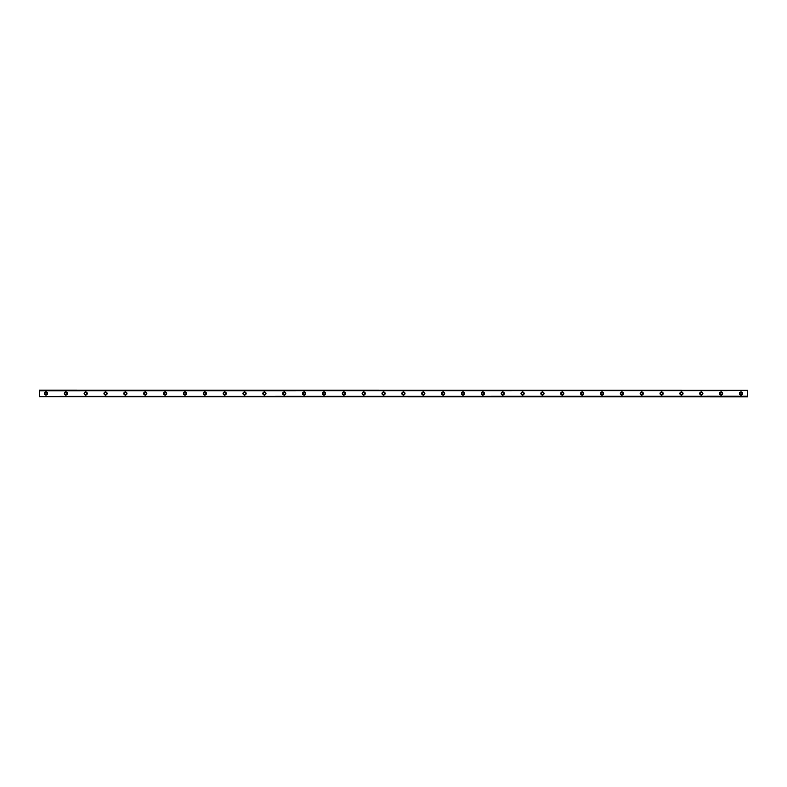 <?xml version="1.0" encoding="UTF-8"?>
<svg xmlns="http://www.w3.org/2000/svg" width="787" height="787" viewBox="0 0 787 787"><rect width="100%" height="100%" fill="white"/><g stroke="black" fill="none" stroke-linecap="round" stroke-linejoin="round"><path stroke-width="0.59" stroke-dasharray="3.94 2.95" d="M45.971 394.494A0.994 0.994 0 0 1 44.977 393.5A0.994 0.994 0 0 1 45.971 392.506A0.994 0.994 0 0 1 46.964 393.5A0.994 0.994 0 0 1 45.971 394.494M741.029 394.494A0.994 0.994 0 0 1 740.036 393.5A0.994 0.994 0 0 1 741.029 392.506A0.994 0.994 0 0 1 742.023 393.5A0.994 0.994 0 0 1 741.029 394.494M721.167 394.494A0.994 0.994 0 0 1 720.174 393.5A0.994 0.994 0 0 1 721.167 392.506A0.994 0.994 0 0 1 722.161 393.5A0.994 0.994 0 0 1 721.167 394.494M701.315 394.494A0.994 0.994 0 0 1 700.322 393.5A0.994 0.994 0 0 1 701.315 392.506A0.994 0.994 0 0 1 702.309 393.5A0.994 0.994 0 0 1 701.315 394.494M681.453 394.494A0.994 0.994 0 0 1 680.46 393.5A0.994 0.994 0 0 1 681.453 392.506A0.994 0.994 0 0 1 682.447 393.5A0.994 0.994 0 0 1 681.453 394.494M661.592 394.494A0.994 0.994 0 0 1 660.598 393.5A0.994 0.994 0 0 1 661.592 392.506A0.994 0.994 0 0 1 662.585 393.5A0.994 0.994 0 0 1 661.592 394.494M641.739 394.494A0.994 0.994 0 0 1 640.746 393.5A0.994 0.994 0 0 1 641.739 392.506A0.994 0.994 0 0 1 642.733 393.5A0.994 0.994 0 0 1 641.739 394.494M621.878 394.494A0.994 0.994 0 0 1 620.884 393.5A0.994 0.994 0 0 1 621.878 392.506A0.994 0.994 0 0 1 622.871 393.5A0.994 0.994 0 0 1 621.878 394.494M602.016 394.494A0.994 0.994 0 0 1 601.022 393.5A0.994 0.994 0 0 1 602.016 392.506A0.994 0.994 0 0 1 603.009 393.5A0.994 0.994 0 0 1 602.016 394.494M582.164 394.494A0.994 0.994 0 0 1 581.17 393.5A0.994 0.994 0 0 1 582.164 392.506A0.994 0.994 0 0 1 583.157 393.5A0.994 0.994 0 0 1 582.164 394.494M562.302 394.494A0.994 0.994 0 0 1 561.308 393.5A0.994 0.994 0 0 1 562.302 392.506A0.994 0.994 0 0 1 563.295 393.5A0.994 0.994 0 0 1 562.302 394.494M542.44 394.494A0.994 0.994 0 0 1 541.446 393.5A0.994 0.994 0 0 1 542.44 392.506A0.994 0.994 0 0 1 543.433 393.5A0.994 0.994 0 0 1 542.44 394.494M522.578 394.494A0.994 0.994 0 0 1 521.594 393.5A0.994 0.994 0 0 1 522.578 392.506A0.994 0.994 0 0 1 523.571 393.5A0.994 0.994 0 0 1 522.578 394.494M502.726 394.494A0.994 0.994 0 0 1 501.732 393.5A0.994 0.994 0 0 1 502.726 392.506A0.994 0.994 0 0 1 503.719 393.5A0.994 0.994 0 0 1 502.726 394.494M482.864 394.494A0.994 0.994 0 0 1 481.87 393.5A0.994 0.994 0 0 1 482.864 392.506A0.994 0.994 0 0 1 483.857 393.5A0.994 0.994 0 0 1 482.864 394.494M463.002 394.494A0.994 0.994 0 0 1 462.008 393.5A0.994 0.994 0 0 1 463.002 392.506A0.994 0.994 0 0 1 463.996 393.5A0.994 0.994 0 0 1 463.002 394.494M443.15 394.494A0.994 0.994 0 0 1 442.156 393.5A0.994 0.994 0 0 1 443.15 392.506A0.994 0.994 0 0 1 444.143 393.5A0.994 0.994 0 0 1 443.15 394.494M423.288 394.494A0.994 0.994 0 0 1 422.294 393.5A0.994 0.994 0 0 1 423.288 392.506A0.994 0.994 0 0 1 424.282 393.5A0.994 0.994 0 0 1 423.288 394.494M403.426 394.494A0.994 0.994 0 0 1 402.432 393.5A0.994 0.994 0 0 1 403.426 392.506A0.994 0.994 0 0 1 404.42 393.5A0.994 0.994 0 0 1 403.426 394.494M383.574 394.494A0.994 0.994 0 0 1 382.58 393.5A0.994 0.994 0 0 1 383.574 392.506A0.994 0.994 0 0 1 384.568 393.5A0.994 0.994 0 0 1 383.574 394.494M363.712 394.494A0.994 0.994 0 0 1 362.718 393.5A0.994 0.994 0 0 1 363.712 392.506A0.994 0.994 0 0 1 364.706 393.5A0.994 0.994 0 0 1 363.712 394.494M343.85 394.494A0.994 0.994 0 0 1 342.857 393.5A0.994 0.994 0 0 1 343.85 392.506A0.994 0.994 0 0 1 344.844 393.5A0.994 0.994 0 0 1 343.85 394.494M323.998 394.494A0.994 0.994 0 0 1 323.004 393.5A0.994 0.994 0 0 1 323.998 392.506A0.994 0.994 0 0 1 324.992 393.5A0.994 0.994 0 0 1 323.998 394.494M304.136 394.494A0.994 0.994 0 0 1 303.143 393.5A0.994 0.994 0 0 1 304.136 392.506A0.994 0.994 0 0 1 305.13 393.5A0.994 0.994 0 0 1 304.136 394.494M284.274 394.494A0.994 0.994 0 0 1 283.281 393.5A0.994 0.994 0 0 1 284.274 392.506A0.994 0.994 0 0 1 285.268 393.5A0.994 0.994 0 0 1 284.274 394.494M264.422 394.494A0.994 0.994 0 0 1 263.429 393.5A0.994 0.994 0 0 1 264.422 392.506A0.994 0.994 0 0 1 265.406 393.5A0.994 0.994 0 0 1 264.422 394.494M244.56 394.494A0.994 0.994 0 0 1 243.567 393.5A0.994 0.994 0 0 1 244.56 392.506A0.994 0.994 0 0 1 245.554 393.5A0.994 0.994 0 0 1 244.56 394.494M224.698 394.494A0.994 0.994 0 0 1 223.705 393.5A0.994 0.994 0 0 1 224.698 392.506A0.994 0.994 0 0 1 225.692 393.5A0.994 0.994 0 0 1 224.698 394.494M204.836 394.494A0.994 0.994 0 0 1 203.843 393.5A0.994 0.994 0 0 1 204.836 392.506A0.994 0.994 0 0 1 205.83 393.5A0.994 0.994 0 0 1 204.836 394.494M184.984 394.494A0.994 0.994 0 0 1 183.991 393.5A0.994 0.994 0 0 1 184.984 392.506A0.994 0.994 0 0 1 185.978 393.5A0.994 0.994 0 0 1 184.984 394.494M165.122 394.494A0.994 0.994 0 0 1 164.129 393.5A0.994 0.994 0 0 1 165.122 392.506A0.994 0.994 0 0 1 166.116 393.5A0.994 0.994 0 0 1 165.122 394.494M145.261 394.494A0.994 0.994 0 0 1 144.267 393.5A0.994 0.994 0 0 1 145.261 392.506A0.994 0.994 0 0 1 146.254 393.5A0.994 0.994 0 0 1 145.261 394.494M125.408 394.494A0.994 0.994 0 0 1 124.415 393.5A0.994 0.994 0 0 1 125.408 392.506A0.994 0.994 0 0 1 126.402 393.5A0.994 0.994 0 0 1 125.408 394.494M105.547 394.494A0.994 0.994 0 0 1 104.553 393.5A0.994 0.994 0 0 1 105.547 392.506A0.994 0.994 0 0 1 106.54 393.5A0.994 0.994 0 0 1 105.547 394.494M85.685 394.494A0.994 0.994 0 0 1 84.691 393.5A0.994 0.994 0 0 1 85.685 392.506A0.994 0.994 0 0 1 86.678 393.5A0.994 0.994 0 0 1 85.685 394.494M65.833 394.494A0.994 0.994 0 0 1 64.839 393.5A0.994 0.994 0 0 1 65.833 392.506A0.994 0.994 0 0 1 66.826 393.5A0.994 0.994 0 0 1 65.833 394.494M39.35 396.756L39.35 396.146L39.35 396.805L747.65 396.756L747.65 390.519L39.35 390.519L39.35 396.481L747.65 396.481M39.35 396.255L747.65 396.255L39.35 396.264M45.971 391.926A1.574 1.574 0 0 0 44.397 393.5A1.574 1.574 0 0 0 45.971 395.074A1.574 1.574 0 0 0 47.545 393.5A1.574 1.574 0 0 0 45.971 391.926M741.029 391.926A1.574 1.574 0 0 0 739.455 393.5A1.574 1.574 0 0 0 741.029 395.074A1.574 1.574 0 0 0 742.603 393.5A1.574 1.574 0 0 0 741.029 391.926M721.167 391.926A1.574 1.574 0 0 0 719.603 393.5A1.574 1.574 0 0 0 721.167 395.074A1.574 1.574 0 0 0 722.741 393.5A1.574 1.574 0 0 0 721.167 391.926M701.315 391.926A1.574 1.574 0 0 0 699.741 393.5A1.574 1.574 0 0 0 701.315 395.074A1.574 1.574 0 0 0 702.889 393.5A1.574 1.574 0 0 0 701.315 391.926M681.453 391.926A1.574 1.574 0 0 0 679.879 393.5A1.574 1.574 0 0 0 681.453 395.074A1.574 1.574 0 0 0 683.027 393.5A1.574 1.574 0 0 0 681.453 391.926M661.592 391.926A1.574 1.574 0 0 0 660.027 393.5A1.574 1.574 0 0 0 661.592 395.074A1.574 1.574 0 0 0 663.166 393.5A1.574 1.574 0 0 0 661.592 391.926M641.739 391.926A1.574 1.574 0 0 0 640.165 393.5A1.574 1.574 0 0 0 641.739 395.074A1.574 1.574 0 0 0 643.304 393.5A1.574 1.574 0 0 0 641.739 391.926M621.878 391.926A1.574 1.574 0 0 0 620.304 393.5A1.574 1.574 0 0 0 621.878 395.074A1.574 1.574 0 0 0 623.452 393.5A1.574 1.574 0 0 0 621.878 391.926M602.016 391.926A1.574 1.574 0 0 0 600.442 393.5A1.574 1.574 0 0 0 602.016 395.074A1.574 1.574 0 0 0 603.59 393.5A1.574 1.574 0 0 0 602.016 391.926M582.164 391.926A1.574 1.574 0 0 0 580.59 393.5A1.574 1.574 0 0 0 582.164 395.074A1.574 1.574 0 0 0 583.728 393.5A1.574 1.574 0 0 0 582.164 391.926M562.302 391.926A1.574 1.574 0 0 0 560.728 393.5A1.574 1.574 0 0 0 562.302 395.074A1.574 1.574 0 0 0 563.876 393.5A1.574 1.574 0 0 0 562.302 391.926M542.44 391.926A1.574 1.574 0 0 0 540.866 393.5A1.574 1.574 0 0 0 542.44 395.074A1.574 1.574 0 0 0 544.014 393.5A1.574 1.574 0 0 0 542.44 391.926M522.578 391.926A1.574 1.574 0 0 0 521.014 393.5A1.574 1.574 0 0 0 522.578 395.074A1.574 1.574 0 0 0 524.152 393.5A1.574 1.574 0 0 0 522.578 391.926M502.726 391.926A1.574 1.574 0 0 0 501.152 393.5A1.574 1.574 0 0 0 502.726 395.074A1.574 1.574 0 0 0 504.3 393.5A1.574 1.574 0 0 0 502.726 391.926M482.864 391.926A1.574 1.574 0 0 0 481.29 393.5A1.574 1.574 0 0 0 482.864 395.074A1.574 1.574 0 0 0 484.438 393.5A1.574 1.574 0 0 0 482.864 391.926M463.002 391.926A1.574 1.574 0 0 0 461.438 393.5A1.574 1.574 0 0 0 463.002 395.074A1.574 1.574 0 0 0 464.576 393.5A1.574 1.574 0 0 0 463.002 391.926M443.15 391.926A1.574 1.574 0 0 0 441.576 393.5A1.574 1.574 0 0 0 443.15 395.074A1.574 1.574 0 0 0 444.724 393.5A1.574 1.574 0 0 0 443.15 391.926M423.288 391.926A1.574 1.574 0 0 0 421.714 393.5A1.574 1.574 0 0 0 423.288 395.074A1.574 1.574 0 0 0 424.862 393.5A1.574 1.574 0 0 0 423.288 391.926M403.426 391.926A1.574 1.574 0 0 0 401.862 393.5A1.574 1.574 0 0 0 403.426 395.074A1.574 1.574 0 0 0 405 393.5A1.574 1.574 0 0 0 403.426 391.926M383.574 391.926A1.574 1.574 0 0 0 382 393.5A1.574 1.574 0 0 0 383.574 395.074A1.574 1.574 0 0 0 385.138 393.5A1.574 1.574 0 0 0 383.574 391.926M363.712 391.926A1.574 1.574 0 0 0 362.138 393.5A1.574 1.574 0 0 0 363.712 395.074A1.574 1.574 0 0 0 365.286 393.5A1.574 1.574 0 0 0 363.712 391.926M343.85 391.926A1.574 1.574 0 0 0 342.276 393.5A1.574 1.574 0 0 0 343.85 395.074A1.574 1.574 0 0 0 345.424 393.5A1.574 1.574 0 0 0 343.85 391.926M323.998 391.926A1.574 1.574 0 0 0 322.424 393.5A1.574 1.574 0 0 0 323.998 395.074A1.574 1.574 0 0 0 325.562 393.5A1.574 1.574 0 0 0 323.998 391.926M304.136 391.926A1.574 1.574 0 0 0 302.562 393.5A1.574 1.574 0 0 0 304.136 395.074A1.574 1.574 0 0 0 305.71 393.5A1.574 1.574 0 0 0 304.136 391.926M284.274 391.926A1.574 1.574 0 0 0 282.7 393.5A1.574 1.574 0 0 0 284.274 395.074A1.574 1.574 0 0 0 285.848 393.5A1.574 1.574 0 0 0 284.274 391.926M264.422 391.926A1.574 1.574 0 0 0 262.848 393.5A1.574 1.574 0 0 0 264.422 395.074A1.574 1.574 0 0 0 265.986 393.5A1.574 1.574 0 0 0 264.422 391.926M244.56 391.926A1.574 1.574 0 0 0 242.986 393.5A1.574 1.574 0 0 0 244.56 395.074A1.574 1.574 0 0 0 246.134 393.5A1.574 1.574 0 0 0 244.56 391.926M224.698 391.926A1.574 1.574 0 0 0 223.124 393.5A1.574 1.574 0 0 0 224.698 395.074A1.574 1.574 0 0 0 226.272 393.5A1.574 1.574 0 0 0 224.698 391.926M204.836 391.926A1.574 1.574 0 0 0 203.272 393.5A1.574 1.574 0 0 0 204.836 395.074A1.574 1.574 0 0 0 206.41 393.5A1.574 1.574 0 0 0 204.836 391.926M184.984 391.926A1.574 1.574 0 0 0 183.41 393.5A1.574 1.574 0 0 0 184.984 395.074A1.574 1.574 0 0 0 186.558 393.5A1.574 1.574 0 0 0 184.984 391.926M165.122 391.926A1.574 1.574 0 0 0 163.548 393.5A1.574 1.574 0 0 0 165.122 395.074A1.574 1.574 0 0 0 166.696 393.5A1.574 1.574 0 0 0 165.122 391.926M145.261 391.926A1.574 1.574 0 0 0 143.696 393.5A1.574 1.574 0 0 0 145.261 395.074A1.574 1.574 0 0 0 146.835 393.5A1.574 1.574 0 0 0 145.261 391.926M125.408 391.926A1.574 1.574 0 0 0 123.834 393.5A1.574 1.574 0 0 0 125.408 395.074A1.574 1.574 0 0 0 126.973 393.5A1.574 1.574 0 0 0 125.408 391.926M105.547 391.926A1.574 1.574 0 0 0 103.973 393.5A1.574 1.574 0 0 0 105.547 395.074A1.574 1.574 0 0 0 107.121 393.5A1.574 1.574 0 0 0 105.547 391.926M85.685 391.926A1.574 1.574 0 0 0 84.111 393.5A1.574 1.574 0 0 0 85.685 395.074A1.574 1.574 0 0 0 87.259 393.5A1.574 1.574 0 0 0 85.685 391.926M65.833 391.926A1.574 1.574 0 0 0 64.259 393.5A1.574 1.574 0 0 0 65.833 395.074A1.574 1.574 0 0 0 67.397 393.5A1.574 1.574 0 0 0 65.833 391.926M747.65 390.519L39.35 390.755L747.65 390.736L39.35 390.195L39.35 390.854L39.35 390.244M39.35 390.519L747.65 390.244M747.65 396.756L39.35 396.481M747.65 390.805L39.35 390.805L747.65 390.805M747.65 396.195L39.35 396.195L747.65 396.195M39.35 396.805L747.65 396.805M747.65 396.146L39.35 396.146L747.65 396.146M747.65 390.854L39.35 390.854L747.65 390.854M747.65 390.195L39.35 390.195M39.35 390.736L747.65 390.736L39.35 390.745"/><path stroke-width="1.18" d="M45.971 394.494A0.994 0.994 0 0 1 44.977 393.5A0.994 0.994 0 0 1 45.971 392.506A0.994 0.994 0 0 1 46.964 393.5A0.994 0.994 0 0 1 45.971 394.494M741.029 394.494A0.994 0.994 0 0 1 740.036 393.5A0.994 0.994 0 0 1 741.029 392.506A0.994 0.994 0 0 1 742.023 393.5A0.994 0.994 0 0 1 741.029 394.494M721.167 394.494A0.994 0.994 0 0 1 720.174 393.5A0.994 0.994 0 0 1 721.167 392.506A0.994 0.994 0 0 1 722.161 393.5A0.994 0.994 0 0 1 721.167 394.494M701.315 394.494A0.994 0.994 0 0 1 700.322 393.5A0.994 0.994 0 0 1 701.315 392.506A0.994 0.994 0 0 1 702.309 393.5A0.994 0.994 0 0 1 701.315 394.494M681.453 394.494A0.994 0.994 0 0 1 680.46 393.5A0.994 0.994 0 0 1 681.453 392.506A0.994 0.994 0 0 1 682.447 393.5A0.994 0.994 0 0 1 681.453 394.494M661.592 394.494A0.994 0.994 0 0 1 660.598 393.5A0.994 0.994 0 0 1 661.592 392.506A0.994 0.994 0 0 1 662.585 393.5A0.994 0.994 0 0 1 661.592 394.494M641.739 394.494A0.994 0.994 0 0 1 640.746 393.5A0.994 0.994 0 0 1 641.739 392.506A0.994 0.994 0 0 1 642.733 393.5A0.994 0.994 0 0 1 641.739 394.494M621.878 394.494A0.994 0.994 0 0 1 620.884 393.5A0.994 0.994 0 0 1 621.878 392.506A0.994 0.994 0 0 1 622.871 393.5A0.994 0.994 0 0 1 621.878 394.494M602.016 394.494A0.994 0.994 0 0 1 601.022 393.5A0.994 0.994 0 0 1 602.016 392.506A0.994 0.994 0 0 1 603.009 393.5A0.994 0.994 0 0 1 602.016 394.494M582.164 394.494A0.994 0.994 0 0 1 581.17 393.5A0.994 0.994 0 0 1 582.164 392.506A0.994 0.994 0 0 1 583.157 393.5A0.994 0.994 0 0 1 582.164 394.494M562.302 394.494A0.994 0.994 0 0 1 561.308 393.5A0.994 0.994 0 0 1 562.302 392.506A0.994 0.994 0 0 1 563.295 393.5A0.994 0.994 0 0 1 562.302 394.494M542.44 394.494A0.994 0.994 0 0 1 541.446 393.5A0.994 0.994 0 0 1 542.44 392.506A0.994 0.994 0 0 1 543.433 393.5A0.994 0.994 0 0 1 542.44 394.494M522.578 394.494A0.994 0.994 0 0 1 521.594 393.5A0.994 0.994 0 0 1 522.578 392.506A0.994 0.994 0 0 1 523.571 393.5A0.994 0.994 0 0 1 522.578 394.494M502.726 394.494A0.994 0.994 0 0 1 501.732 393.5A0.994 0.994 0 0 1 502.726 392.506A0.994 0.994 0 0 1 503.719 393.5A0.994 0.994 0 0 1 502.726 394.494M482.864 394.494A0.994 0.994 0 0 1 481.87 393.5A0.994 0.994 0 0 1 482.864 392.506A0.994 0.994 0 0 1 483.857 393.5A0.994 0.994 0 0 1 482.864 394.494M463.002 394.494A0.994 0.994 0 0 1 462.008 393.5A0.994 0.994 0 0 1 463.002 392.506A0.994 0.994 0 0 1 463.996 393.5A0.994 0.994 0 0 1 463.002 394.494M443.15 394.494A0.994 0.994 0 0 1 442.156 393.5A0.994 0.994 0 0 1 443.15 392.506A0.994 0.994 0 0 1 444.143 393.5A0.994 0.994 0 0 1 443.15 394.494M423.288 394.494A0.994 0.994 0 0 1 422.294 393.5A0.994 0.994 0 0 1 423.288 392.506A0.994 0.994 0 0 1 424.282 393.5A0.994 0.994 0 0 1 423.288 394.494M403.426 394.494A0.994 0.994 0 0 1 402.432 393.5A0.994 0.994 0 0 1 403.426 392.506A0.994 0.994 0 0 1 404.42 393.5A0.994 0.994 0 0 1 403.426 394.494M383.574 394.494A0.994 0.994 0 0 1 382.58 393.5A0.994 0.994 0 0 1 383.574 392.506A0.994 0.994 0 0 1 384.568 393.5A0.994 0.994 0 0 1 383.574 394.494M363.712 394.494A0.994 0.994 0 0 1 362.718 393.5A0.994 0.994 0 0 1 363.712 392.506A0.994 0.994 0 0 1 364.706 393.5A0.994 0.994 0 0 1 363.712 394.494M343.85 394.494A0.994 0.994 0 0 1 342.857 393.5A0.994 0.994 0 0 1 343.85 392.506A0.994 0.994 0 0 1 344.844 393.5A0.994 0.994 0 0 1 343.85 394.494M323.998 394.494A0.994 0.994 0 0 1 323.004 393.5A0.994 0.994 0 0 1 323.998 392.506A0.994 0.994 0 0 1 324.992 393.5A0.994 0.994 0 0 1 323.998 394.494M304.136 394.494A0.994 0.994 0 0 1 303.143 393.5A0.994 0.994 0 0 1 304.136 392.506A0.994 0.994 0 0 1 305.13 393.5A0.994 0.994 0 0 1 304.136 394.494M284.274 394.494A0.994 0.994 0 0 1 283.281 393.5A0.994 0.994 0 0 1 284.274 392.506A0.994 0.994 0 0 1 285.268 393.5A0.994 0.994 0 0 1 284.274 394.494M264.422 394.494A0.994 0.994 0 0 1 263.429 393.5A0.994 0.994 0 0 1 264.422 392.506A0.994 0.994 0 0 1 265.406 393.5A0.994 0.994 0 0 1 264.422 394.494M244.56 394.494A0.994 0.994 0 0 1 243.567 393.5A0.994 0.994 0 0 1 244.56 392.506A0.994 0.994 0 0 1 245.554 393.5A0.994 0.994 0 0 1 244.56 394.494M224.698 394.494A0.994 0.994 0 0 1 223.705 393.5A0.994 0.994 0 0 1 224.698 392.506A0.994 0.994 0 0 1 225.692 393.5A0.994 0.994 0 0 1 224.698 394.494M204.836 394.494A0.994 0.994 0 0 1 203.843 393.5A0.994 0.994 0 0 1 204.836 392.506A0.994 0.994 0 0 1 205.83 393.5A0.994 0.994 0 0 1 204.836 394.494M184.984 394.494A0.994 0.994 0 0 1 183.991 393.5A0.994 0.994 0 0 1 184.984 392.506A0.994 0.994 0 0 1 185.978 393.5A0.994 0.994 0 0 1 184.984 394.494M165.122 394.494A0.994 0.994 0 0 1 164.129 393.5A0.994 0.994 0 0 1 165.122 392.506A0.994 0.994 0 0 1 166.116 393.5A0.994 0.994 0 0 1 165.122 394.494M145.261 394.494A0.994 0.994 0 0 1 144.267 393.5A0.994 0.994 0 0 1 145.261 392.506A0.994 0.994 0 0 1 146.254 393.5A0.994 0.994 0 0 1 145.261 394.494M125.408 394.494A0.994 0.994 0 0 1 124.415 393.5A0.994 0.994 0 0 1 125.408 392.506A0.994 0.994 0 0 1 126.402 393.5A0.994 0.994 0 0 1 125.408 394.494M105.547 394.494A0.994 0.994 0 0 1 104.553 393.5A0.994 0.994 0 0 1 105.547 392.506A0.994 0.994 0 0 1 106.54 393.5A0.994 0.994 0 0 1 105.547 394.494M85.685 394.494A0.994 0.994 0 0 1 84.691 393.5A0.994 0.994 0 0 1 85.685 392.506A0.994 0.994 0 0 1 86.678 393.5A0.994 0.994 0 0 1 85.685 394.494M65.833 394.494A0.994 0.994 0 0 1 64.839 393.5A0.994 0.994 0 0 1 65.833 392.506A0.994 0.994 0 0 1 66.826 393.5A0.994 0.994 0 0 1 65.833 394.494M45.971 391.926A1.574 1.574 0 0 0 44.397 393.5A1.574 1.574 0 0 0 45.971 395.074A1.574 1.574 0 0 0 47.545 393.5A1.574 1.574 0 0 0 45.971 391.926M741.029 391.926A1.574 1.574 0 0 0 739.455 393.5A1.574 1.574 0 0 0 741.029 395.074A1.574 1.574 0 0 0 742.603 393.5A1.574 1.574 0 0 0 741.029 391.926M721.167 391.926A1.574 1.574 0 0 0 719.603 393.5A1.574 1.574 0 0 0 721.167 395.074A1.574 1.574 0 0 0 722.741 393.5A1.574 1.574 0 0 0 721.167 391.926M701.315 391.926A1.574 1.574 0 0 0 699.741 393.5A1.574 1.574 0 0 0 701.315 395.074A1.574 1.574 0 0 0 702.889 393.5A1.574 1.574 0 0 0 701.315 391.926M681.453 391.926A1.574 1.574 0 0 0 679.879 393.5A1.574 1.574 0 0 0 681.453 395.074A1.574 1.574 0 0 0 683.027 393.5A1.574 1.574 0 0 0 681.453 391.926M661.592 391.926A1.574 1.574 0 0 0 660.027 393.5A1.574 1.574 0 0 0 661.592 395.074A1.574 1.574 0 0 0 663.166 393.5A1.574 1.574 0 0 0 661.592 391.926M641.739 391.926A1.574 1.574 0 0 0 640.165 393.5A1.574 1.574 0 0 0 641.739 395.074A1.574 1.574 0 0 0 643.304 393.5A1.574 1.574 0 0 0 641.739 391.926M621.878 391.926A1.574 1.574 0 0 0 620.304 393.5A1.574 1.574 0 0 0 621.878 395.074A1.574 1.574 0 0 0 623.452 393.5A1.574 1.574 0 0 0 621.878 391.926M602.016 391.926A1.574 1.574 0 0 0 600.442 393.5A1.574 1.574 0 0 0 602.016 395.074A1.574 1.574 0 0 0 603.59 393.5A1.574 1.574 0 0 0 602.016 391.926M582.164 391.926A1.574 1.574 0 0 0 580.59 393.5A1.574 1.574 0 0 0 582.164 395.074A1.574 1.574 0 0 0 583.728 393.5A1.574 1.574 0 0 0 582.164 391.926M562.302 391.926A1.574 1.574 0 0 0 560.728 393.5A1.574 1.574 0 0 0 562.302 395.074A1.574 1.574 0 0 0 563.876 393.5A1.574 1.574 0 0 0 562.302 391.926M542.44 391.926A1.574 1.574 0 0 0 540.866 393.5A1.574 1.574 0 0 0 542.44 395.074A1.574 1.574 0 0 0 544.014 393.5A1.574 1.574 0 0 0 542.44 391.926M522.578 391.926A1.574 1.574 0 0 0 521.014 393.5A1.574 1.574 0 0 0 522.578 395.074A1.574 1.574 0 0 0 524.152 393.5A1.574 1.574 0 0 0 522.578 391.926M502.726 391.926A1.574 1.574 0 0 0 501.152 393.5A1.574 1.574 0 0 0 502.726 395.074A1.574 1.574 0 0 0 504.3 393.5A1.574 1.574 0 0 0 502.726 391.926M482.864 391.926A1.574 1.574 0 0 0 481.29 393.5A1.574 1.574 0 0 0 482.864 395.074A1.574 1.574 0 0 0 484.438 393.5A1.574 1.574 0 0 0 482.864 391.926M463.002 391.926A1.574 1.574 0 0 0 461.438 393.5A1.574 1.574 0 0 0 463.002 395.074A1.574 1.574 0 0 0 464.576 393.5A1.574 1.574 0 0 0 463.002 391.926M443.15 391.926A1.574 1.574 0 0 0 441.576 393.5A1.574 1.574 0 0 0 443.15 395.074A1.574 1.574 0 0 0 444.724 393.5A1.574 1.574 0 0 0 443.15 391.926M423.288 391.926A1.574 1.574 0 0 0 421.714 393.5A1.574 1.574 0 0 0 423.288 395.074A1.574 1.574 0 0 0 424.862 393.5A1.574 1.574 0 0 0 423.288 391.926M403.426 391.926A1.574 1.574 0 0 0 401.862 393.5A1.574 1.574 0 0 0 403.426 395.074A1.574 1.574 0 0 0 405 393.5A1.574 1.574 0 0 0 403.426 391.926M383.574 391.926A1.574 1.574 0 0 0 382 393.5A1.574 1.574 0 0 0 383.574 395.074A1.574 1.574 0 0 0 385.138 393.5A1.574 1.574 0 0 0 383.574 391.926M363.712 391.926A1.574 1.574 0 0 0 362.138 393.5A1.574 1.574 0 0 0 363.712 395.074A1.574 1.574 0 0 0 365.286 393.5A1.574 1.574 0 0 0 363.712 391.926M343.85 391.926A1.574 1.574 0 0 0 342.276 393.5A1.574 1.574 0 0 0 343.85 395.074A1.574 1.574 0 0 0 345.424 393.5A1.574 1.574 0 0 0 343.85 391.926M323.998 391.926A1.574 1.574 0 0 0 322.424 393.5A1.574 1.574 0 0 0 323.998 395.074A1.574 1.574 0 0 0 325.562 393.5A1.574 1.574 0 0 0 323.998 391.926M304.136 391.926A1.574 1.574 0 0 0 302.562 393.5A1.574 1.574 0 0 0 304.136 395.074A1.574 1.574 0 0 0 305.71 393.5A1.574 1.574 0 0 0 304.136 391.926M284.274 391.926A1.574 1.574 0 0 0 282.7 393.5A1.574 1.574 0 0 0 284.274 395.074A1.574 1.574 0 0 0 285.848 393.5A1.574 1.574 0 0 0 284.274 391.926M264.422 391.926A1.574 1.574 0 0 0 262.848 393.5A1.574 1.574 0 0 0 264.422 395.074A1.574 1.574 0 0 0 265.986 393.5A1.574 1.574 0 0 0 264.422 391.926M244.56 391.926A1.574 1.574 0 0 0 242.986 393.5A1.574 1.574 0 0 0 244.56 395.074A1.574 1.574 0 0 0 246.134 393.5A1.574 1.574 0 0 0 244.56 391.926M224.698 391.926A1.574 1.574 0 0 0 223.124 393.5A1.574 1.574 0 0 0 224.698 395.074A1.574 1.574 0 0 0 226.272 393.5A1.574 1.574 0 0 0 224.698 391.926M204.836 391.926A1.574 1.574 0 0 0 203.272 393.5A1.574 1.574 0 0 0 204.836 395.074A1.574 1.574 0 0 0 206.41 393.5A1.574 1.574 0 0 0 204.836 391.926M184.984 391.926A1.574 1.574 0 0 0 183.41 393.5A1.574 1.574 0 0 0 184.984 395.074A1.574 1.574 0 0 0 186.558 393.5A1.574 1.574 0 0 0 184.984 391.926M165.122 391.926A1.574 1.574 0 0 0 163.548 393.5A1.574 1.574 0 0 0 165.122 395.074A1.574 1.574 0 0 0 166.696 393.5A1.574 1.574 0 0 0 165.122 391.926M145.261 391.926A1.574 1.574 0 0 0 143.696 393.5A1.574 1.574 0 0 0 145.261 395.074A1.574 1.574 0 0 0 146.835 393.5A1.574 1.574 0 0 0 145.261 391.926M125.408 391.926A1.574 1.574 0 0 0 123.834 393.5A1.574 1.574 0 0 0 125.408 395.074A1.574 1.574 0 0 0 126.973 393.5A1.574 1.574 0 0 0 125.408 391.926M105.547 391.926A1.574 1.574 0 0 0 103.973 393.5A1.574 1.574 0 0 0 105.547 395.074A1.574 1.574 0 0 0 107.121 393.5A1.574 1.574 0 0 0 105.547 391.926M85.685 391.926A1.574 1.574 0 0 0 84.111 393.5A1.574 1.574 0 0 0 85.685 395.074A1.574 1.574 0 0 0 87.259 393.5A1.574 1.574 0 0 0 85.685 391.926M65.833 391.926A1.574 1.574 0 0 0 64.259 393.5A1.574 1.574 0 0 0 65.833 395.074A1.574 1.574 0 0 0 67.397 393.5A1.574 1.574 0 0 0 65.833 391.926M39.35 396.756L747.65 396.805L39.35 396.756L747.65 396.195L39.35 396.264M39.35 390.244L747.65 390.244L39.35 390.195L39.35 396.195M747.65 390.244L39.35 390.736M39.35 390.805L747.65 390.736M747.65 390.805L747.65 396.195M747.65 396.264L747.65 396.756"/></g></svg>
